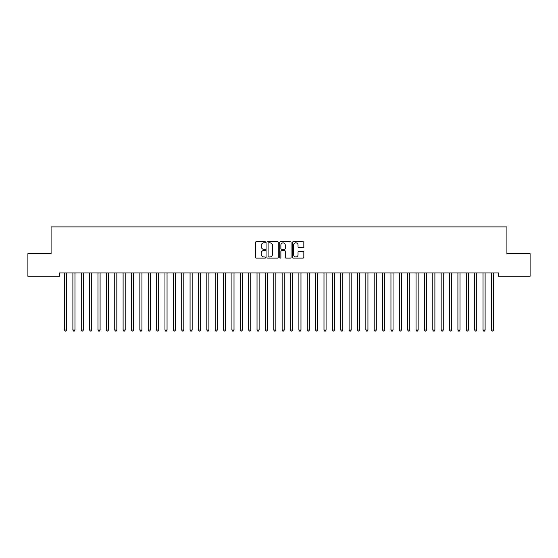 <?xml version="1.0" encoding="UTF-8"?>
<svg xmlns="http://www.w3.org/2000/svg" width="558" height="558" viewBox="0 0 558 558"><rect width="100%" height="100%" fill="white"/><g stroke="black" fill="none" stroke-linecap="round" stroke-linejoin="round"><path stroke-width="0.84" d="M265.608 242.263A0.572 0.572 0 0 0 265.036 241.691L256.303 241.691A0.823 0.823 0 0 0 255.48 242.514L255.48 257.301A0.823 0.823 0 0 0 256.303 258.124L265.036 258.124A0.572 0.572 0 0 0 265.608 257.545A0.572 0.572 0 0 0 265.036 256.973L263.906 256.973A2.63 2.63 0 0 1 261.277 254.343L261.277 253.109A2.63 2.63 0 0 1 263.906 250.479L265.036 250.479A0.572 0.572 0 0 0 265.608 249.907A0.572 0.572 0 0 0 265.036 249.328L263.906 249.328A2.63 2.63 0 0 1 261.277 246.699L261.277 245.471A2.63 2.63 0 0 1 263.906 242.842L265.036 242.842A0.572 0.572 0 0 0 265.608 242.263M303.008 247.48A0.823 0.823 0 0 0 303.831 246.664L303.831 242.514A0.823 0.823 0 0 0 303.008 241.691L293.313 241.691A0.823 0.823 0 0 0 292.497 242.514L292.497 257.301A0.823 0.823 0 0 0 293.313 258.124L303.008 258.124A0.823 0.823 0 0 0 303.831 257.301L303.831 252.286A0.823 0.823 0 0 0 303.008 251.47L298.865 251.47A0.823 0.823 0 0 0 298.042 252.286L298.042 254.776A2.197 2.197 0 0 1 295.845 256.973A2.197 2.197 0 0 1 293.647 254.776L293.647 245.039A2.197 2.197 0 0 1 295.845 242.842A2.197 2.197 0 0 1 298.042 245.039L298.042 246.664A0.823 0.823 0 0 0 298.865 247.48L303.008 247.48M498.545 272.925L59.455 272.925L59.455 276.273L27.9 276.273L27.9 253.674L51.085 253.674L51.085 226.89L506.915 226.89L506.915 253.674L530.1 253.674L530.1 276.273L498.545 276.273L498.545 272.925M278.282 242.514A0.823 0.823 0 0 0 277.459 241.691L267.763 241.691A0.823 0.823 0 0 0 266.94 242.514L266.94 257.301A0.823 0.823 0 0 0 267.763 258.124L277.459 258.124A0.823 0.823 0 0 0 278.282 257.301L278.282 242.514M280.541 241.691L290.237 241.691A0.823 0.823 0 0 1 291.06 242.514L291.06 257.301A0.823 0.823 0 0 1 290.237 258.124L286.087 258.124A0.823 0.823 0 0 1 285.264 257.301L285.264 251.302A0.823 0.823 0 0 0 284.44 250.479L281.692 250.479A0.823 0.823 0 0 0 280.869 251.302L280.869 257.545A0.572 0.572 0 0 1 280.297 258.124A0.572 0.572 0 0 1 279.718 257.545L279.718 242.514A0.823 0.823 0 0 1 280.541 241.691M268.67 242.842A0.572 0.572 0 0 0 268.091 243.414L268.091 256.394A0.572 0.572 0 0 0 268.67 256.973L269.863 256.973A2.63 2.63 0 0 0 272.492 254.343L272.492 245.471A2.63 2.63 0 0 0 269.863 242.842L268.67 242.842M285.264 245.081A2.197 2.197 0 0 0 283.066 242.883A2.197 2.197 0 0 0 280.869 245.081L280.869 248.512A0.823 0.823 0 0 0 281.692 249.328L284.44 249.328A0.823 0.823 0 0 0 285.264 248.512L285.264 245.081M64.456 273.043A0.837 0.837 0 0 1 64.519 273.357A0.837 0.837 0 0 0 64.456 273.043L64.407 272.925M66.723 272.925L66.674 273.043A0.837 0.837 0 0 0 66.611 273.357L66.611 330.022L64.519 330.022L64.519 273.357M66.611 330.022L65.983 331.11L65.147 331.11L64.519 330.022M74.981 273.357A0.837 0.837 0 0 1 75.044 273.043A0.837 0.837 0 0 0 74.981 273.357L74.981 330.022L72.889 330.022L72.889 273.357A0.837 0.837 0 0 0 72.826 273.043A0.837 0.837 0 0 1 72.889 273.357M83.351 273.357A0.837 0.837 0 0 1 83.414 273.043A0.837 0.837 0 0 0 83.351 273.357L83.351 330.022L81.259 330.022L81.259 273.357A0.837 0.837 0 0 0 81.196 273.043A0.837 0.837 0 0 1 81.259 273.357M74.981 330.022L74.353 331.11L73.517 331.11L72.889 330.022M83.351 330.022L82.724 331.11L81.886 331.11L81.259 330.022M91.721 273.357A0.837 0.837 0 0 1 91.784 273.043A0.837 0.837 0 0 0 91.721 273.357L91.721 330.022L89.629 330.022L89.629 273.357A0.837 0.837 0 0 0 89.566 273.043A0.837 0.837 0 0 1 89.629 273.357M100.091 273.357A0.837 0.837 0 0 1 100.154 273.043A0.837 0.837 0 0 0 100.091 273.357L100.091 330.022L97.999 330.022L97.999 273.357A0.837 0.837 0 0 0 97.936 273.043A0.837 0.837 0 0 1 97.999 273.357M91.721 330.022L91.093 331.11L90.257 331.11L89.629 330.022M100.091 330.022L99.463 331.11L98.627 331.11L97.999 330.022M108.461 273.357A0.837 0.837 0 0 1 108.524 273.043A0.837 0.837 0 0 0 108.461 273.357L108.461 330.022L106.369 330.022L106.369 273.357A0.837 0.837 0 0 0 106.306 273.043A0.837 0.837 0 0 1 106.369 273.357M108.461 330.022L107.834 331.11L106.997 331.11L106.369 330.022M116.831 273.357A0.837 0.837 0 0 1 116.894 273.043A0.837 0.837 0 0 0 116.831 273.357L116.831 330.022L114.739 330.022L114.739 273.357A0.837 0.837 0 0 0 114.676 273.043A0.837 0.837 0 0 1 114.739 273.357M116.831 330.022L116.203 331.11L115.367 331.11L114.739 330.022M125.201 273.357A0.837 0.837 0 0 1 125.264 273.043A0.837 0.837 0 0 0 125.201 273.357L125.201 330.022L123.109 330.022L123.109 273.357A0.837 0.837 0 0 0 123.046 273.043A0.837 0.837 0 0 1 123.109 273.357M133.571 273.357A0.837 0.837 0 0 1 133.634 273.043A0.837 0.837 0 0 0 133.571 273.357L133.571 330.022L131.479 330.022L131.479 273.357A0.837 0.837 0 0 0 131.416 273.043A0.837 0.837 0 0 1 131.479 273.357M141.941 273.357A0.837 0.837 0 0 1 142.004 273.043A0.837 0.837 0 0 0 141.941 273.357L141.941 330.022L139.849 330.022L139.849 273.357A0.837 0.837 0 0 0 139.786 273.043A0.837 0.837 0 0 1 139.849 273.357M150.311 273.357A0.837 0.837 0 0 1 150.374 273.043A0.837 0.837 0 0 0 150.311 273.357L150.311 330.022L148.219 330.022L148.219 273.357A0.837 0.837 0 0 0 148.156 273.043A0.837 0.837 0 0 1 148.219 273.357M158.681 273.357A0.837 0.837 0 0 1 158.744 273.043A0.837 0.837 0 0 0 158.681 273.357L158.681 330.022L156.589 330.022L156.589 273.357A0.837 0.837 0 0 0 156.526 273.043A0.837 0.837 0 0 1 156.589 273.357M167.051 273.357A0.837 0.837 0 0 1 167.114 273.043A0.837 0.837 0 0 0 167.051 273.357L167.051 330.022L164.959 330.022L164.959 273.357A0.837 0.837 0 0 0 164.896 273.043A0.837 0.837 0 0 1 164.959 273.357M175.421 273.357A0.837 0.837 0 0 1 175.484 273.043A0.837 0.837 0 0 0 175.421 273.357L175.421 330.022L173.329 330.022L173.329 273.357A0.837 0.837 0 0 0 173.266 273.043A0.837 0.837 0 0 1 173.329 273.357M183.791 273.357A0.837 0.837 0 0 1 183.854 273.043A0.837 0.837 0 0 0 183.791 273.357L183.791 330.022L181.699 330.022L181.699 273.357A0.837 0.837 0 0 0 181.636 273.043A0.837 0.837 0 0 1 181.699 273.357M192.161 273.357A0.837 0.837 0 0 1 192.224 273.043A0.837 0.837 0 0 0 192.161 273.357L192.161 330.022L190.069 330.022L190.069 273.357A0.837 0.837 0 0 0 190.006 273.043A0.837 0.837 0 0 1 190.069 273.357M200.531 273.357A0.837 0.837 0 0 1 200.594 273.043A0.837 0.837 0 0 0 200.531 273.357L200.531 330.022L198.439 330.022L198.439 273.357A0.837 0.837 0 0 0 198.376 273.043A0.837 0.837 0 0 1 198.439 273.357M208.901 273.357A0.837 0.837 0 0 1 208.964 273.043A0.837 0.837 0 0 0 208.901 273.357L208.901 330.022L206.809 330.022L206.809 273.357A0.837 0.837 0 0 0 206.746 273.043A0.837 0.837 0 0 1 206.809 273.357M217.271 273.357A0.837 0.837 0 0 1 217.334 273.043A0.837 0.837 0 0 0 217.271 273.357L217.271 330.022L215.179 330.022L215.179 273.357A0.837 0.837 0 0 0 215.116 273.043A0.837 0.837 0 0 1 215.179 273.357M225.641 273.357A0.837 0.837 0 0 1 225.704 273.043A0.837 0.837 0 0 0 225.641 273.357L225.641 330.022L223.549 330.022L223.549 273.357A0.837 0.837 0 0 0 223.486 273.043A0.837 0.837 0 0 1 223.549 273.357M234.011 273.357A0.837 0.837 0 0 1 234.074 273.043A0.837 0.837 0 0 0 234.011 273.357L234.011 330.022L231.919 330.022L231.919 273.357A0.837 0.837 0 0 0 231.856 273.043A0.837 0.837 0 0 1 231.919 273.357M242.381 273.357A0.837 0.837 0 0 1 242.444 273.043A0.837 0.837 0 0 0 242.381 273.357L242.381 330.022L240.289 330.022L240.289 273.357A0.837 0.837 0 0 0 240.226 273.043A0.837 0.837 0 0 1 240.289 273.357M250.751 273.357A0.837 0.837 0 0 1 250.814 273.043A0.837 0.837 0 0 0 250.751 273.357L250.751 330.022L248.659 330.022L248.659 273.357A0.837 0.837 0 0 0 248.596 273.043A0.837 0.837 0 0 1 248.659 273.357M259.121 273.357A0.837 0.837 0 0 1 259.184 273.043A0.837 0.837 0 0 0 259.121 273.357L259.121 330.022L257.029 330.022L257.029 273.357A0.837 0.837 0 0 0 256.966 273.043A0.837 0.837 0 0 1 257.029 273.357M267.491 273.357A0.837 0.837 0 0 1 267.554 273.043A0.837 0.837 0 0 0 267.491 273.357L267.491 330.022L265.399 330.022L265.399 273.357A0.837 0.837 0 0 0 265.336 273.043A0.837 0.837 0 0 1 265.399 273.357M275.861 273.357A0.837 0.837 0 0 1 275.924 273.043A0.837 0.837 0 0 0 275.861 273.357L275.861 330.022L273.769 330.022L273.769 273.357A0.837 0.837 0 0 0 273.706 273.043A0.837 0.837 0 0 1 273.769 273.357M284.231 273.357A0.837 0.837 0 0 1 284.294 273.043A0.837 0.837 0 0 0 284.231 273.357L284.231 330.022L282.139 330.022L282.139 273.357A0.837 0.837 0 0 0 282.076 273.043A0.837 0.837 0 0 1 282.139 273.357M292.601 273.357A0.837 0.837 0 0 1 292.664 273.043A0.837 0.837 0 0 0 292.601 273.357L292.601 330.022L290.509 330.022L290.509 273.357A0.837 0.837 0 0 0 290.446 273.043A0.837 0.837 0 0 1 290.509 273.357M300.971 273.357A0.837 0.837 0 0 1 301.034 273.043A0.837 0.837 0 0 0 300.971 273.357L300.971 330.022L298.879 330.022L298.879 273.357A0.837 0.837 0 0 0 298.816 273.043A0.837 0.837 0 0 1 298.879 273.357M309.341 273.357A0.837 0.837 0 0 1 309.404 273.043A0.837 0.837 0 0 0 309.341 273.357L309.341 330.022L307.249 330.022L307.249 273.357A0.837 0.837 0 0 0 307.186 273.043A0.837 0.837 0 0 1 307.249 273.357M317.711 273.357A0.837 0.837 0 0 1 317.774 273.043A0.837 0.837 0 0 0 317.711 273.357L317.711 330.022L315.619 330.022L315.619 273.357A0.837 0.837 0 0 0 315.556 273.043A0.837 0.837 0 0 1 315.619 273.357M326.081 273.357A0.837 0.837 0 0 1 326.144 273.043A0.837 0.837 0 0 0 326.081 273.357L326.081 330.022L323.989 330.022L323.989 273.357A0.837 0.837 0 0 0 323.926 273.043A0.837 0.837 0 0 1 323.989 273.357M334.451 273.357A0.837 0.837 0 0 1 334.514 273.043A0.837 0.837 0 0 0 334.451 273.357L334.451 330.022L332.359 330.022L332.359 273.357A0.837 0.837 0 0 0 332.296 273.043A0.837 0.837 0 0 1 332.359 273.357M342.821 273.357A0.837 0.837 0 0 1 342.884 273.043A0.837 0.837 0 0 0 342.821 273.357L342.821 330.022L340.729 330.022L340.729 273.357A0.837 0.837 0 0 0 340.666 273.043A0.837 0.837 0 0 1 340.729 273.357M351.191 273.357A0.837 0.837 0 0 1 351.254 273.043A0.837 0.837 0 0 0 351.191 273.357L351.191 330.022L349.099 330.022L349.099 273.357A0.837 0.837 0 0 0 349.036 273.043A0.837 0.837 0 0 1 349.099 273.357M359.561 273.357A0.837 0.837 0 0 1 359.624 273.043A0.837 0.837 0 0 0 359.561 273.357L359.561 330.022L357.469 330.022L357.469 273.357A0.837 0.837 0 0 0 357.406 273.043A0.837 0.837 0 0 1 357.469 273.357M367.931 273.357A0.837 0.837 0 0 1 367.994 273.043A0.837 0.837 0 0 0 367.931 273.357L367.931 330.022L365.839 330.022L365.839 273.357A0.837 0.837 0 0 0 365.776 273.043A0.837 0.837 0 0 1 365.839 273.357M376.301 273.357A0.837 0.837 0 0 1 376.364 273.043A0.837 0.837 0 0 0 376.301 273.357L376.301 330.022L374.209 330.022L374.209 273.357A0.837 0.837 0 0 0 374.146 273.043A0.837 0.837 0 0 1 374.209 273.357M384.671 273.357A0.837 0.837 0 0 1 384.734 273.043A0.837 0.837 0 0 0 384.671 273.357L384.671 330.022L382.579 330.022L382.579 273.357A0.837 0.837 0 0 0 382.516 273.043A0.837 0.837 0 0 1 382.579 273.357M393.041 273.357A0.837 0.837 0 0 1 393.104 273.043A0.837 0.837 0 0 0 393.041 273.357L393.041 330.022L390.949 330.022L390.949 273.357A0.837 0.837 0 0 0 390.886 273.043A0.837 0.837 0 0 1 390.949 273.357M401.411 273.357A0.837 0.837 0 0 1 401.474 273.043A0.837 0.837 0 0 0 401.411 273.357L401.411 330.022L399.319 330.022L399.319 273.357A0.837 0.837 0 0 0 399.256 273.043A0.837 0.837 0 0 1 399.319 273.357M409.781 273.357A0.837 0.837 0 0 1 409.844 273.043A0.837 0.837 0 0 0 409.781 273.357L409.781 330.022L407.689 330.022L407.689 273.357A0.837 0.837 0 0 0 407.626 273.043A0.837 0.837 0 0 1 407.689 273.357M418.151 273.357A0.837 0.837 0 0 1 418.214 273.043A0.837 0.837 0 0 0 418.151 273.357L418.151 330.022L416.059 330.022L416.059 273.357A0.837 0.837 0 0 0 415.996 273.043A0.837 0.837 0 0 1 416.059 273.357M426.521 273.357A0.837 0.837 0 0 1 426.584 273.043A0.837 0.837 0 0 0 426.521 273.357L426.521 330.022L424.429 330.022L424.429 273.357A0.837 0.837 0 0 0 424.366 273.043A0.837 0.837 0 0 1 424.429 273.357M125.201 330.022L124.573 331.11L123.737 331.11L123.109 330.022M133.571 330.022L132.944 331.11L132.107 331.11L131.479 330.022M141.941 330.022L141.314 331.11L140.477 331.11L139.849 330.022M150.311 330.022L149.684 331.11L148.846 331.11L148.219 330.022M158.681 330.022L158.053 331.11L157.216 331.11L156.589 330.022M167.051 330.022L166.423 331.11L165.587 331.11L164.959 330.022M175.421 330.022L174.793 331.11L173.957 331.11L173.329 330.022M183.791 330.022L183.164 331.11L182.326 331.11L181.699 330.022M192.161 330.022L191.534 331.11L190.696 331.11L190.069 330.022M200.531 330.022L199.904 331.11L199.066 331.11L198.439 330.022M208.901 330.022L208.274 331.11L207.436 331.11L206.809 330.022M217.271 330.022L216.644 331.11L215.806 331.11L215.179 330.022M225.641 330.022L225.014 331.11L224.176 331.11L223.549 330.022M234.011 330.022L233.384 331.11L232.546 331.11L231.919 330.022M242.381 330.022L241.754 331.11L240.916 331.11L240.289 330.022M250.751 330.022L250.124 331.11L249.286 331.11L248.659 330.022M259.121 330.022L258.494 331.11L257.656 331.11L257.029 330.022M267.491 330.022L266.864 331.11L266.026 331.11L265.399 330.022M275.861 330.022L275.233 331.11L274.397 331.11L273.769 330.022M284.231 330.022L283.603 331.11L282.767 331.11L282.139 330.022M292.601 330.022L291.974 331.11L291.137 331.11L290.509 330.022M300.971 330.022L300.344 331.11L299.506 331.11L298.879 330.022M309.341 330.022L308.714 331.11L307.876 331.11L307.249 330.022M317.711 330.022L317.084 331.11L316.246 331.11L315.619 330.022M326.081 330.022L325.454 331.11L324.616 331.11L323.989 330.022M334.451 330.022L333.824 331.11L332.986 331.11L332.359 330.022M342.821 330.022L342.194 331.11L341.356 331.11L340.729 330.022M351.191 330.022L350.564 331.11L349.726 331.11L349.099 330.022M359.561 330.022L358.934 331.11L358.096 331.11L357.469 330.022M367.931 330.022L367.304 331.11L366.466 331.11L365.839 330.022M376.301 330.022L375.674 331.11L374.837 331.11L374.209 330.022M384.671 330.022L384.043 331.11L383.207 331.11L382.579 330.022M393.041 330.022L392.413 331.11L391.577 331.11L390.949 330.022M401.411 330.022L400.784 331.11L399.947 331.11L399.319 330.022M409.781 330.022L409.154 331.11L408.316 331.11L407.689 330.022M418.151 330.022L417.524 331.11L416.686 331.11L416.059 330.022M426.521 330.022L425.894 331.11L425.056 331.11L424.429 330.022M434.891 273.357A0.837 0.837 0 0 1 434.954 273.043A0.837 0.837 0 0 0 434.891 273.357L434.891 330.022L432.799 330.022L432.799 273.357A0.837 0.837 0 0 0 432.736 273.043A0.837 0.837 0 0 1 432.799 273.357M434.891 330.022L434.264 331.11L433.426 331.11L432.799 330.022M443.261 273.357A0.837 0.837 0 0 1 443.324 273.043A0.837 0.837 0 0 0 443.261 273.357L443.261 330.022L441.169 330.022L441.169 273.357A0.837 0.837 0 0 0 441.106 273.043A0.837 0.837 0 0 1 441.169 273.357M443.261 330.022L442.634 331.11L441.796 331.11L441.169 330.022M451.631 273.357A0.837 0.837 0 0 1 451.694 273.043A0.837 0.837 0 0 0 451.631 273.357L451.631 330.022L449.539 330.022L449.539 273.357A0.837 0.837 0 0 0 449.476 273.043A0.837 0.837 0 0 1 449.539 273.357M451.631 330.022L451.004 331.11L450.166 331.11L449.539 330.022M460.001 273.357A0.837 0.837 0 0 1 460.064 273.043A0.837 0.837 0 0 0 460.001 273.357L460.001 330.022L457.909 330.022L457.909 273.357A0.837 0.837 0 0 0 457.846 273.043A0.837 0.837 0 0 1 457.909 273.357M460.001 330.022L459.374 331.11L458.536 331.11L457.909 330.022M468.371 273.357A0.837 0.837 0 0 1 468.434 273.043A0.837 0.837 0 0 0 468.371 273.357L468.371 330.022L466.279 330.022L466.279 273.357A0.837 0.837 0 0 0 466.216 273.043A0.837 0.837 0 0 1 466.279 273.357M468.371 330.022L467.744 331.11L466.906 331.11L466.279 330.022M476.741 273.357A0.837 0.837 0 0 1 476.804 273.043A0.837 0.837 0 0 0 476.741 273.357L476.741 330.022L474.649 330.022L474.649 273.357A0.837 0.837 0 0 0 474.586 273.043A0.837 0.837 0 0 1 474.649 273.357M476.741 330.022L476.114 331.11L475.276 331.11L474.649 330.022M485.111 273.357A0.837 0.837 0 0 1 485.174 273.043A0.837 0.837 0 0 0 485.111 273.357L485.111 330.022L483.019 330.022L483.019 273.357A0.837 0.837 0 0 0 482.956 273.043A0.837 0.837 0 0 1 483.019 273.357M485.111 330.022L484.484 331.11L483.647 331.11L483.019 330.022M493.481 273.357A0.837 0.837 0 0 1 493.544 273.043A0.837 0.837 0 0 0 493.481 273.357L493.481 330.022L491.389 330.022L491.389 273.357A0.837 0.837 0 0 0 491.326 273.043A0.837 0.837 0 0 1 491.389 273.357M493.481 330.022L492.853 331.11L492.017 331.11L491.389 330.022"/></g></svg>
